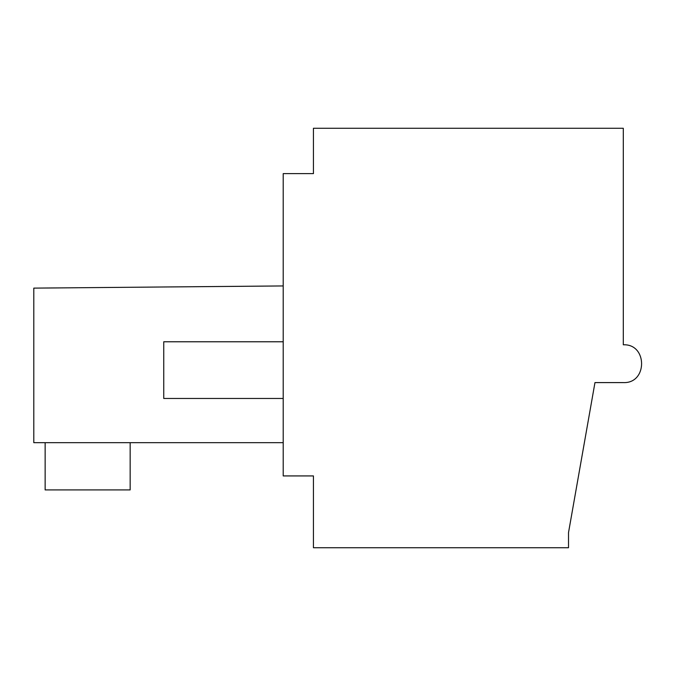 <?xml version="1.0" encoding="UTF-8"?>
<svg xmlns="http://www.w3.org/2000/svg" width="676" height="676" viewBox="0 0 676 676"><rect width="100%" height="100%" fill="white"/><g stroke="black" fill="none" stroke-linecap="round" stroke-linejoin="round"><path stroke-width="1.01" d="M313.436 128.271L313.436 173.614L283.21 173.614L283.21 475.929L313.436 475.929L313.436 547.729L568.516 547.729L568.516 532.612L594.965 382.591L623.306 382.591C647.709 383.731 647.659 343.636 623.306 344.802L623.306 128.271L313.436 128.271M283.21 285.94L33.8 288.12L33.8 442.679L283.21 442.679M283.21 398.46L163.744 398.46L163.744 341.777L283.21 341.777M45.14 442.679L45.14 489.914L130.164 489.914L130.164 442.679"/></g></svg>
